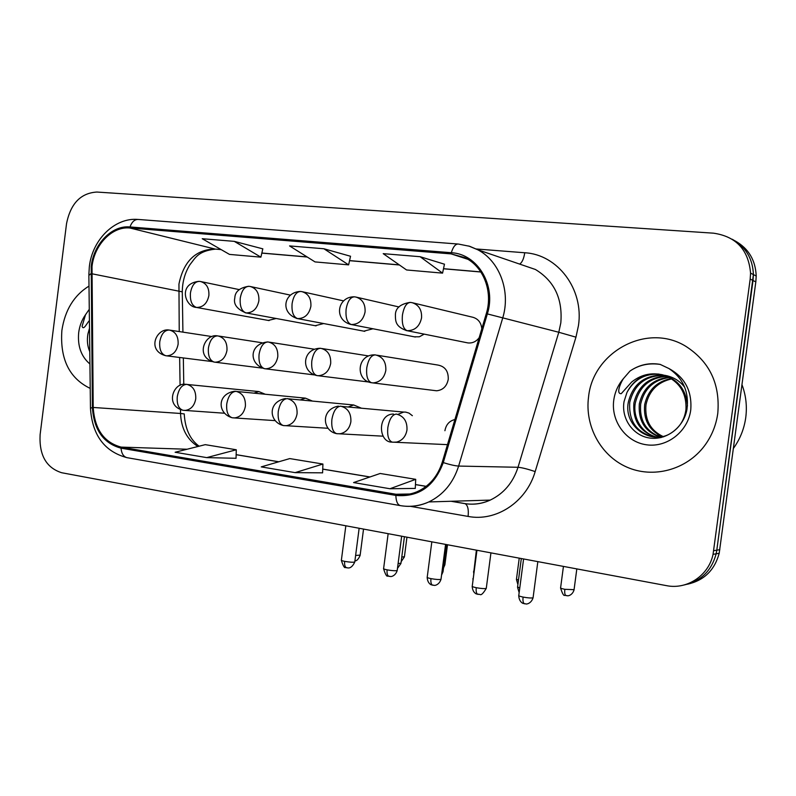 <?xml version="1.0" encoding="UTF-8"?>
<svg xmlns="http://www.w3.org/2000/svg" width="796" height="796" viewBox="0 0 796 796"><rect width="100%" height="100%" fill="white"/><g stroke="black" fill="none" stroke-linecap="round" stroke-linejoin="round"><path stroke-width="1.19" d="M433.661 390.418L436.606 390.786C442.944 390.11 446.825 386.299 448.248 379.354C448.506 371.135 445.024 366.369 437.8 365.036L376.846 355.185M315.206 325.703L323.664 323.554M363.852 331.156L372.976 328.768M414.328 336.817L419.343 336.788L424.208 334.141M466.755 342.688L467.859 342.907C472.366 343.384 476.137 341.663 479.152 337.743M268.292 320.44L276.162 318.49M312.46 401.085L305.435 398.149L300.201 399.93M361.454 408.219L353.693 404.975L348.16 407.005M412.358 415.691L409.015 413.114L405.741 412.119L403.691 412.069L397.871 414.398M454.904 419.542C449.382 420.875 446.049 424.596 444.914 430.716M265.277 394.259L258.859 391.582L253.914 393.154M481.799 328.828C481.222 322.778 478.287 318.927 472.993 317.305L412.318 302.729C418.905 304.967 421.989 310.022 421.552 317.902C419.651 326.41 414.855 330.668 407.164 330.688C403.293 329.037 401.721 323.853 402.428 315.136C403.91 306.768 406.647 302.53 410.646 302.43L412.318 302.729M61.879 330.449C59.859 358.996 69.312 378.319 90.227 388.408C69.312 378.319 59.859 358.996 61.879 330.449C64.944 310.151 73.988 295.366 89.003 286.082C73.988 295.366 64.944 310.151 61.879 330.449M588.552 397.005C584.682 425.85 600.552 455.501 626.75 467.063C652.869 478.744 686.202 470.157 704.41 445.959C711.634 436.278 716.092 425.402 717.783 413.333C720.251 383.98 709.594 361.643 685.814 346.31C646.989 322.28 592.861 351.961 588.552 397.005C584.682 425.85 600.552 455.501 626.75 467.063C652.869 478.744 686.202 470.157 704.41 445.959C711.634 436.278 716.092 425.402 717.783 413.333C720.251 383.98 709.594 361.643 685.814 346.31C646.989 322.28 592.861 351.961 588.552 397.005M92.008 266.521C94.406 244.561 112.196 226.163 129.867 227.994L451.183 253.904L464.665 257.566C483.311 266.123 493.241 291.435 486.306 313.604L442.258 462.237C437.691 476.436 429.233 486.296 416.865 491.829C410.049 494.624 403.104 495.43 396.01 494.256L121.161 447.113C103.997 442.476 94.684 429.263 93.212 407.462L92.008 266.521M91.202 266.451L92.396 407.522C93.898 429.85 103.44 443.402 121.022 448.158L395.861 495.42C418.457 497.45 434.268 486.515 443.272 462.605L487.351 313.913C496.555 285.475 477.56 253.904 451.332 252.72L129.997 226.95C111.888 225.079 93.659 243.944 91.202 266.451M687.485 584.214C704.032 580.483 714.609 570.175 719.196 553.29L755.822 281.903L753.016 280.5L753.404 274.59C752.757 258.62 745.703 246.84 732.25 239.258C745.703 246.84 752.757 258.62 753.404 274.59L716.798 550.175L753.016 280.5L750.18 279.068L750.568 273.127C748.509 249.815 736.171 236.502 713.534 233.178L96.873 192.045C80.675 193.04 70.555 203.597 66.526 223.716L40.108 434.715C39.064 455.093 46.248 467.759 61.64 472.725L666.401 585.627C686.958 589.906 708.719 575.588 713.057 554.334L750.18 279.068M684.232 584.951C700.888 581.189 711.524 570.812 716.151 553.807L716.798 550.175L716.151 553.807C711.524 570.812 700.888 581.189 684.232 584.951M444.457 264.202L420.109 256.71L383.214 253.655L406.557 269.963L442.566 273.127L444.466 264.153M262.819 248.85L234.293 241.367L202.244 238.72L229.487 254.402L260.899 257.158L262.829 248.8M350.529 256.262L323.912 248.76L289.575 245.924L315.027 261.914L348.618 264.869L350.538 256.212M206.731 457.62L236.283 449.77L205.249 444.656L175.13 452.257L206.731 457.62L236.044 458.287M389.96 488.744L415.711 479.331L380.16 473.481L353.593 482.565L389.96 488.744L415.263 488.416M295.117 472.635L322.927 464.048L289.754 458.586L261.247 466.884L295.117 472.635L322.589 472.834M323.912 248.76L348.618 264.869M234.293 241.367L260.899 257.158M420.109 256.71L442.566 273.127M322.927 464.048L322.589 472.874M236.283 449.77L236.044 458.327M415.711 479.331L415.263 488.455M755.822 281.903L756.2 276.033C755.553 260.183 748.548 248.481 735.186 240.939M89.5 328.211L87.948 333.793C86.814 340.3 87.431 346.26 89.789 351.673M89.281 309.306L85.51 314.738L82.088 326.35C83.679 330.987 87.212 322.34 89.411 320.669M733.454 448.337L734.021 447.541C740.31 438.516 744.22 428.527 745.752 417.572C747.205 406.259 745.961 395.323 742.001 384.757M663.148 374.986L658.411 374.05C644.153 373.314 633.666 379.453 626.969 392.438L624.054 401.542C621.009 418.905 633.387 436.039 650.113 438.089C666.819 440.367 683.774 427.114 686.958 409.442C689.177 391.851 683.147 378.209 668.889 368.518L660.143 364.379C649.228 362.508 639.178 364.737 629.974 371.065L623.517 378.498C620.422 383.005 615.845 394.09 621.248 393.662L631.656 382.03C641.934 373.891 653.287 371.822 665.685 375.831L666.958 376.349C680.291 383.035 686.63 394.06 685.973 409.403C684.61 419.701 679.645 427.591 671.068 433.084C651.048 446.148 623.318 426.228 628.333 402.179C632.989 383.891 644.71 374.876 663.496 375.145L663.844 375.185M662.053 436.576C649.098 430.377 643.297 419.721 644.67 404.617C647.954 390.149 656.78 381.453 671.147 378.548M663.655 436.815C650.521 430.706 644.621 420.039 645.984 404.816C649.158 390.667 657.745 382.03 671.715 378.906M661.357 437.472C645.397 432.507 638.064 421.283 639.337 403.821C643.059 388.06 652.879 379.185 668.789 377.204M660.073 436.905C645.795 431.143 639.337 420.179 640.68 404.02C644.292 388.587 653.854 379.752 669.386 377.523M656.74 437.143C640.243 432.357 632.621 420.975 633.895 403.015C638.084 385.931 648.899 376.956 666.342 376.09M660.72 437.621C644.402 436.626 632.362 419.731 635.268 403.214C639.337 386.468 649.904 377.513 666.968 376.349M654.72 437.084C636.88 433.054 628.551 421.482 629.736 402.388C634.312 384.299 645.894 375.294 664.461 375.394M664.481 375.274C672.928 376.707 679.675 380.717 684.729 387.304M665.128 375.473L667.138 375.792M626.969 392.438C634.153 379.423 644.999 373.374 659.496 374.289L661.914 374.657M662.123 374.697C677.685 378.916 686.132 389.344 687.445 405.96M660.63 437.074L650.153 427.452M629.974 371.065C638.909 364.946 649.038 362.747 660.382 364.449M129.867 227.994L214.791 248.969C195.567 249.675 183.617 261.367 178.951 284.063L179.229 331.574M476.257 248.979L524.743 252.76C523.838 258.72 522.136 262.501 519.649 264.083M524.743 252.76C557.618 254.421 584.005 289.187 578.473 325.504L575.956 337.166L535.171 471.6C526.365 502.167 496.017 521.897 468.098 516.425L410.248 506.306M487.351 313.913L558.792 332.26L560.812 322.887C562.792 298.769 554.324 280.968 535.429 269.486L521.549 264.74M90.455 407.841L88.873 275.396L90.784 273.814M127.231 457.7L126.862 457.64C123.479 456.645 121.529 453.491 121.022 448.158M395.861 495.42C396.05 501.291 397.512 504.684 400.239 505.599L400.547 505.649M443.272 462.605C450.098 464.725 455.222 465.879 458.635 466.068C453.242 482.913 443.302 494.873 428.825 501.938C421.243 505.4 413.413 506.833 405.343 506.216M451.014 501.271L464.207 503.52C473.113 504.992 481.779 503.848 490.227 500.097L428.825 501.938C419.522 506.047 409.99 507.261 400.239 505.599L126.862 457.64C104.385 451.521 92.246 435.044 90.455 408.229L92.396 407.522M468.685 245.994L477.709 249.735C499.689 261.088 510.992 291.565 502.644 318.231L458.635 466.068L518.017 467.282L558.792 332.26L575.956 337.166M451.332 252.72C453.103 246.78 455.441 243.884 458.367 244.044L469.69 246.302L477.709 249.735L521.718 264.799M457.829 244.004L138.474 219.467C134.753 219.238 131.927 221.736 129.997 226.95M713.713 550.673L719.843 549.688M464.804 503.579C473.511 505.002 481.988 503.848 490.227 500.097C503.749 493.62 513.012 482.675 518.017 467.282C521.927 467.6 527.648 469.043 535.171 471.6M465.093 503.669C467.789 505.221 468.794 509.48 468.098 516.425M396.01 494.256L409.89 493.998M451.183 253.904L467.809 259.277M480.814 271.914L443.501 268.69M399.293 264.879L349.563 260.59M307.087 256.929L261.854 253.029M220.989 249.506L216.403 249.188M91.6 273.715L182.284 291.853L182.921 332.131M93.212 407.462L180.533 413.472C181.219 428.467 187.01 439.482 197.925 446.506M179.647 357.454L180.085 385.393M180.473 409.592L180.533 413.472L184.234 413.92C185.13 428.905 190.095 439.661 199.139 446.198M121.161 447.113L187.1 449.233M236.143 454.705L278.69 461.799M322.738 469.142L369.861 477.003M415.452 484.605L426.139 486.386M184.244 414.477L184.234 413.92M182.304 293.147L182.284 291.853C182.374 281.913 184.891 272.909 189.836 264.829C195.358 257.944 197.876 251.048 215.507 249.108L221.149 249.596M199.647 281.386C194.96 281.376 191.886 285.227 190.443 292.928C189.916 300.978 191.955 305.823 196.552 307.455C203.109 307.375 207.219 303.415 208.88 295.565C209.278 287.983 206.502 283.296 200.562 281.525L199.647 281.386M195.756 307.326L196.552 307.455M404.418 556.673L401.761 557.101M169.319 330.041C164.434 330.081 161.25 334.002 159.757 341.802C159.24 349.534 161.25 354.18 165.787 355.732L166.852 355.842C172.891 355.404 176.652 351.534 178.115 344.22C178.473 336.31 175.538 331.574 169.319 330.041M360.16 555.111L355.613 555.459M347.205 567.827L346.658 567.797C344.996 567.12 344.33 564.981 344.658 561.359C341.991 560.792 340.907 560.334 341.404 559.996L345.832 525.778M186.781 384.368L185.418 384.289C173.448 382.398 164.653 405.652 182.911 410.248C178.612 408.716 176.732 404.199 177.269 396.677C178.772 388.786 181.946 384.677 186.781 384.368C193.1 386.06 196.085 390.906 195.736 398.905C194.453 405.691 190.99 409.522 185.378 410.398L183.418 410.318M354.807 561.697L354.767 562.036C352.897 562.434 349.524 562.205 344.658 561.359M183.568 410.328L224.283 413.214M250.282 286.5L249.257 286.341C244.71 286.351 241.715 290.291 240.253 298.142C239.696 306.351 241.626 311.276 246.073 312.918C252.879 312.858 257.148 308.818 258.869 300.808C259.267 293.127 256.411 288.351 250.282 286.5L290.341 295.107M245.198 312.768L246.073 312.918M444.914 564.543L443.909 565.001M302.042 291.674L300.868 291.485C296.49 291.525 293.565 295.555 292.102 303.575C291.495 311.952 293.326 316.957 297.595 318.599C304.679 318.549 309.117 314.45 310.888 306.281C311.296 298.5 308.35 293.634 302.042 291.674L343.574 300.888M296.629 318.44L297.595 318.599M473.889 571.329L476.386 550.145M356.001 297.077L354.618 296.848C350.429 296.918 347.593 301.047 346.111 309.236C345.464 317.773 347.165 322.868 351.245 324.519C358.628 324.489 363.235 320.3 365.065 311.972C365.493 304.122 362.469 299.167 356.001 297.077L399.005 306.977M350.19 324.34L351.245 324.519M518.465 580.234L516.475 579.15L519.241 558.145M406 330.489L407.164 330.688M566.424 595.637L566.055 595.637C564.862 595.06 564.454 592.95 564.832 589.309C561.538 588.632 560.125 588.095 560.613 587.707L563.439 566.404M574.065 589.677L564.832 589.309M217.796 335.892C213.049 335.962 209.935 339.972 208.433 347.932C207.885 355.812 209.806 360.528 214.194 362.09L215.378 362.2C221.606 361.722 225.477 357.782 226.969 350.379C227.318 342.3 224.263 337.474 217.796 335.892M400.975 563.16L398.09 563.638M268.212 341.972C263.635 342.081 260.59 346.19 259.078 354.31C258.481 362.349 260.302 367.145 264.541 368.697L265.884 368.817C272.302 368.269 276.272 364.26 277.784 356.777C278.132 348.539 274.948 343.603 268.212 341.972M443.064 571.458L441.969 571.966M473.232 578.672L476.655 550.205M320.698 348.31C316.291 348.449 313.335 352.658 311.813 360.956C311.176 369.145 312.888 374.02 316.937 375.583L318.509 375.702C325.096 375.075 329.166 370.986 330.688 363.444C331.036 355.036 327.703 349.991 320.698 348.31M389.513 576.394L388.985 576.364C387.393 575.707 386.766 573.538 387.115 569.856C384.269 569.259 383.115 568.772 383.632 568.404L388.15 533.678M236.054 391.353L234.452 391.264C216.791 394.08 217.417 413.532 232.124 417.741C227.964 416.218 226.173 411.631 226.751 403.96C228.263 395.91 231.367 391.702 236.054 391.353C242.631 393.095 245.745 398.05 245.397 406.209C244.103 413.005 240.601 416.895 234.89 417.88L232.601 417.81M397.234 570.185L397.194 570.543C395.353 570.941 391.99 570.712 387.115 569.856M232.77 417.83L275.108 420.616M433.193 585.239L432.696 585.219C431.173 584.562 430.596 582.373 430.954 578.632C427.93 577.995 426.686 577.478 427.233 577.09L431.83 541.837M283.963 425.631L286.48 425.661C292.261 424.517 295.794 420.567 297.067 413.801C297.415 405.482 294.162 400.418 287.316 398.617C282.789 399.015 279.774 403.323 278.252 411.542C277.635 419.363 279.326 424.029 283.316 425.542L283.774 425.611M441.054 578.951L441.004 579.329C439.193 579.737 435.84 579.498 430.954 578.632M478.326 594.373L477.849 594.363C476.406 593.716 475.879 591.498 476.257 587.707C473.033 587.02 471.7 586.473 472.267 586.055L476.953 550.255M337.275 433.75L340.33 433.72C346.121 432.397 349.643 428.397 350.877 421.721C351.225 413.214 347.832 408.04 340.698 406.179C336.36 406.627 333.425 411.044 331.892 419.442C331.236 427.422 332.818 432.158 336.628 433.661L337.066 433.73M486.326 588.015L486.266 588.403C484.485 588.811 481.152 588.582 476.257 587.707M524.972 603.816L524.524 603.816C523.171 603.189 522.683 600.94 523.081 597.08C519.639 596.343 518.216 595.756 518.803 595.318L523.589 558.961M392.836 442.218L396.647 442.079C402.348 440.516 405.791 436.477 406.975 429.969C407.323 421.283 403.771 415.98 396.328 414.069C392.199 414.557 389.363 419.094 387.821 427.671C387.125 435.82 388.577 440.636 392.189 442.128L392.597 442.188M533.121 597.388L533.071 597.796C531.31 598.204 527.987 597.965 523.081 597.08M85.51 314.738C81.849 319.932 79.58 325.872 78.695 332.579C77.451 346.141 81.202 356.608 89.928 363.991M623.517 378.498C618.164 384.757 614.91 391.99 613.756 400.189C610.831 421.144 625.895 442.009 646.452 444.785C666.968 447.869 688.013 431.571 690.749 409.92C692.182 391.035 684.888 377.234 668.889 368.518M519.748 588.095L517.589 586.901L521.32 558.543M375.374 354.907C371.165 355.086 368.299 359.404 366.767 367.871C366.08 376.239 367.672 381.194 371.533 382.747L373.404 382.876C380.15 382.12 384.289 377.961 385.821 370.389C386.16 361.802 382.677 356.648 375.374 354.907M187.418 384.488L258.859 391.582M341.952 406.438L403.691 412.069M288.291 398.806L353.693 404.975M236.83 391.493L305.435 398.149M89.341 266.7L88.863 274.491M89.381 266.401C92.356 239.775 114.614 217.497 137.748 219.417M750.568 273.127L756.2 276.033M713.057 554.334L719.196 553.29M451.242 501.271L464.565 503.54M236.143 454.645L278.829 461.76M322.738 469.083L369.981 476.953M415.452 484.535L426.208 486.326M183.339 357.921L183.767 384.378M480.874 272.003L443.491 268.779M399.423 264.978L349.543 260.68M307.246 257.028L261.834 253.108M198.96 281.326C177.428 283.684 185.309 307.166 196.373 307.425L269.088 320.589M239.178 289.605L200.99 281.615M401.174 561.638L404.388 556.951L406.955 537.191M168.792 329.982C156.265 328.181 146.434 350.688 165.787 355.732L211.875 361.533M354.907 560.951C356.837 560.891 358.568 559.041 360.12 555.409L363.533 529.081M211.865 336.559L170.155 330.181M341.355 560.334C343.116 565.976 344.519 568.354 345.554 567.468L347.892 567.926C347.374 567.628 351.185 569.687 354.767 562.036L359.145 528.265M248.591 286.281C239.596 287.794 234.999 291.694 234.81 297.993C233.288 304.191 236.969 309.156 245.864 312.888L316.062 325.863M443.521 567.946L444.874 564.842L447.501 544.763M300.241 291.435C283.446 292.44 280.003 313.156 297.346 318.569L364.787 331.335M473.62 571.17L473.67 573.011M354.031 296.799C337.395 296.789 333.385 319.942 350.936 324.479L415.353 337.016M516.425 579.468L517.898 584.553M410.089 302.39C400.428 303.982 395.532 308.092 395.393 314.738C395.473 320.957 395.184 326.649 406.776 330.639L467.859 342.907M560.573 588.025C562.394 593.766 563.817 596.174 564.822 595.269L567.558 595.756C566.891 595.995 572.045 596.105 574.025 590.005L576.821 568.901M217.288 335.842C204.741 333.474 194.682 357.225 214.194 362.09L262.053 368.09M397.473 568.404L400.935 563.468L404.418 536.713M261.993 342.748L218.741 336.051M267.735 341.932C249.257 343.653 248.372 364.011 264.541 368.697L314.261 374.906M441.561 575.07L443.024 571.787L446.576 544.583M314.151 349.195L269.297 342.171M472.943 578.483L473.003 580.443M320.181 348.26C301.992 348.678 300.659 372.2 316.937 375.583L368.618 381.99M368.449 355.921L321.952 348.539M383.582 568.762C385.373 574.503 386.796 576.921 387.841 576.025L390.617 576.503C390.01 576.752 395.214 576.742 397.194 570.543L401.662 536.196M427.183 577.458C427.571 584.015 431.949 585.13 431.502 584.861L434.357 585.349C433.711 585.597 438.974 585.627 441.004 579.329L445.571 544.394M285.416 398.537C267.257 402 269.008 422.119 283.316 425.542L328.002 428.278M472.207 586.443C472.615 593.11 477.053 594.254 476.605 593.985L480.008 594.463C481.132 595.458 483.222 593.438 486.266 588.403L490.943 552.862M338.38 406.109C320.36 409.403 322.44 430.954 336.628 433.661L383.075 436.178M518.743 595.726C519.161 602.512 523.668 603.696 523.221 603.418L526.166 603.955C525.549 604.214 530.992 604.244 533.071 597.796L537.837 561.618M393.443 414.039C376.906 414.119 378.468 442.825 392.189 442.128L447.471 444.646M659.496 374.289L663.396 375.055M664.143 375.284L663.496 375.145M517.539 587.249L519.151 592.652M374.727 354.847C356.588 354.439 355.275 380.498 371.533 382.747L436.606 390.786"/></g></svg>
